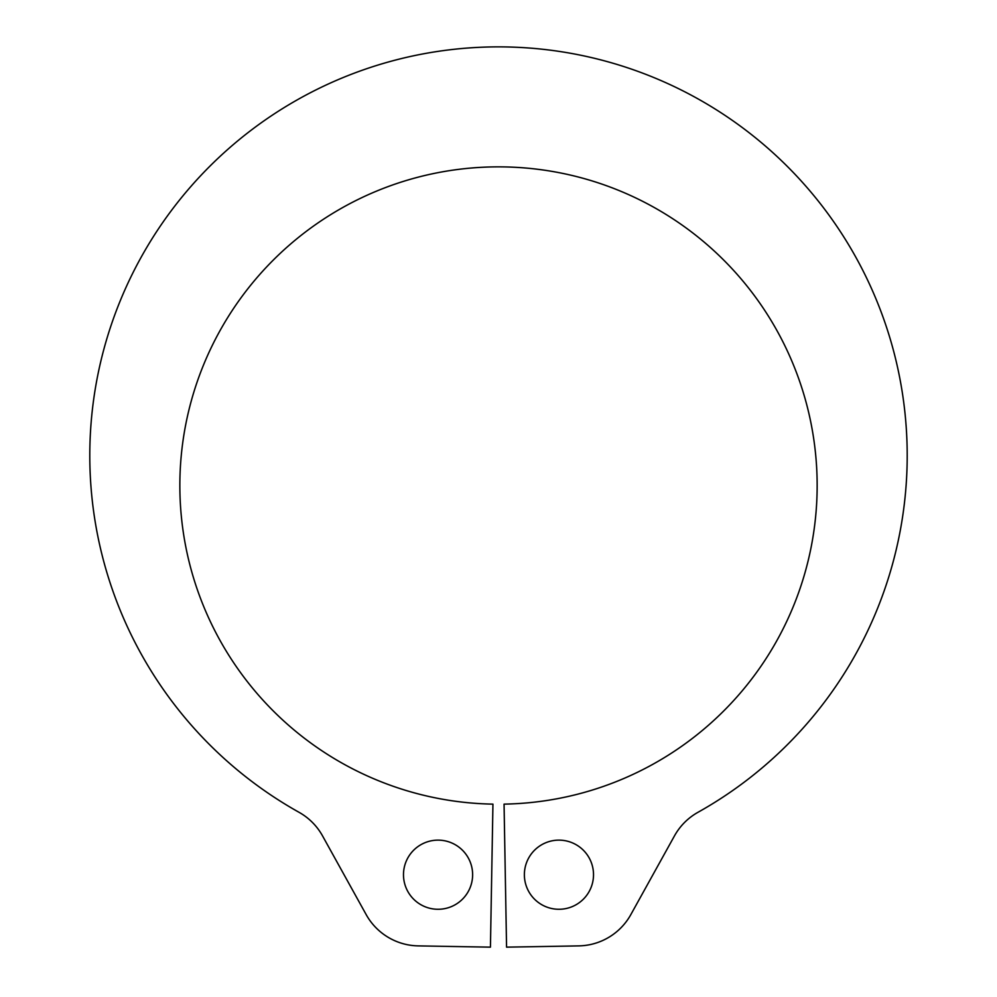 <?xml version="1.0" encoding="UTF-8"?>
<svg xmlns="http://www.w3.org/2000/svg" width="997" height="997" viewBox="0 0 997 997"><rect width="100%" height="100%" fill="white"/><g stroke="black" fill="none" stroke-linecap="round" stroke-linejoin="round"><path stroke-width="1.5" d="M472.628 874.705A34.571 34.571 0 0 0 438.057 840.135A34.571 34.571 0 0 0 403.486 874.705A34.571 34.571 0 0 0 438.057 909.276A34.571 34.571 0 0 0 472.628 874.705M593.514 874.705A34.571 34.571 0 0 0 558.943 840.135A34.571 34.571 0 0 0 524.372 874.705A34.571 34.571 0 0 0 558.943 909.276A34.571 34.571 0 0 0 593.514 874.705M89.792 455.579A408.708 408.708 0 0 0 299.038 812.306A60.792 60.792 0 0 1 322.53 835.885L366.161 914.585A60.792 60.792 0 0 0 418.266 945.891L490.437 947.15L492.942 804.13A318.654 318.654 0 0 1 179.846 485.527A318.654 318.654 0 0 1 498.5 166.86A318.654 318.654 0 0 1 817.154 485.527A318.654 318.654 0 0 1 504.058 804.13L506.563 947.15L578.734 945.891A60.792 60.792 0 0 0 630.839 914.585L674.471 835.885A60.792 60.792 0 0 1 697.962 812.306A408.708 408.708 0 0 0 498.5 46.871A408.708 408.708 0 0 0 89.792 455.579"/></g></svg>
